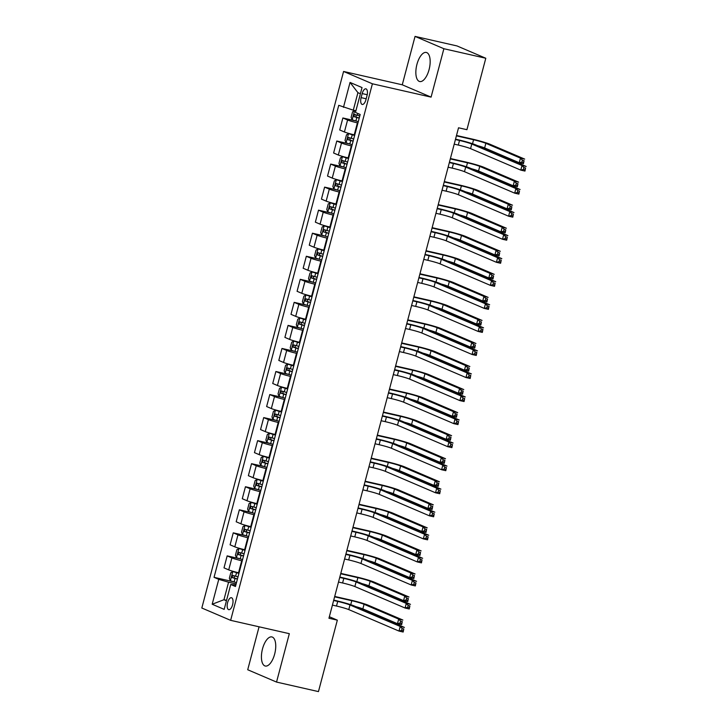 <?xml version="1.0" encoding="UTF-8"?>
<svg xmlns="http://www.w3.org/2000/svg" width="728" height="728" viewBox="0 0 728 728"><rect width="100%" height="100%" fill="white"/><g stroke="black" fill="none" stroke-linecap="round" stroke-linejoin="round"><path stroke-width="1.09" d="M274.656 654.081A14.915 6.525 -77.2 0 0 271.89 636.936A14.915 6.525 -77.2 0 0 262.508 648.885A14.915 6.525 -77.2 0 0 265.274 666.029A14.915 6.525 -77.2 0 0 274.656 654.081M429.083 69.588A14.915 6.525 -77.2 0 0 426.317 52.452A14.915 6.525 -77.2 0 0 416.935 64.392A14.915 6.525 -77.2 0 0 419.71 81.536A14.915 6.525 -77.2 0 0 429.083 69.588M232.587 604.759A6.115 2.675 -77.2 0 0 231.449 597.724A6.115 2.675 -77.2 0 0 227.6 602.629A6.115 2.675 -77.2 0 0 228.738 609.664A6.115 2.675 -77.2 0 0 232.587 604.759M259.068 626.799L247.72 669.751L276.54 682.072L318.454 691.6L337.337 620.156L329.347 616.734M343.58 71.462L201.82 608.016L230.639 620.338L372.399 83.793L343.58 71.462L402.266 84.803L431.085 97.124L443.88 48.721L415.051 36.4L402.266 84.803M415.051 36.4L456.975 45.928L485.794 58.249L443.88 48.721M485.794 58.249L466.921 129.693L458.531 127.791L328.947 618.245L337.337 620.156M362.18 93.584L361.115 97.634A5.924 2.594 -77.2 0 0 362.216 104.45A5.924 2.594 -77.2 0 0 365.938 99.7L367.012 95.65A5.924 2.594 -77.2 0 0 365.911 88.834A5.924 2.594 -77.2 0 0 362.18 93.584L367.221 94.722M360.406 93.739L357.921 92.674L353.289 110.183L338.757 105.314L214.041 577.331L232.86 581.608M343.47 107.335L350.041 82.437L362.034 87.569L355.464 112.458L360.178 114.478L235.463 586.495L230.749 584.475L224.169 609.372L212.176 604.24L218.755 579.351L214.041 577.331M276.54 682.072L289.325 633.679L230.639 620.338M431.085 97.124L372.399 83.793M230.749 584.475L235.854 585.012M226.563 600.318L223.951 599.717L226.444 600.791M355.901 110.783L353.289 110.183M357.93 122.968L357.412 122.85A7.644 0.546 -165.2 0 1 347.584 119.993L342.87 117.982L354.645 120.657M354.764 134.953L354.245 134.835A7.644 0.546 -165.2 0 1 344.417 131.977L339.703 129.966L342.87 117.982M351.842 146.019L351.324 145.9A7.644 0.546 -165.2 0 1 341.496 143.043L336.782 141.023L348.557 143.698M348.676 158.003L348.157 157.885A7.644 0.546 -165.2 0 1 338.329 155.028L333.615 153.007L336.782 141.023M345.755 169.06L345.227 168.942A7.644 0.546 -165.2 0 1 335.408 166.093L330.694 164.073L342.469 166.748M342.588 181.044L342.06 180.926A7.644 0.546 -165.2 0 1 332.241 178.078L327.527 176.058L330.694 164.073M339.658 192.11L339.139 191.992A7.644 0.546 -165.2 0 1 329.32 189.134L324.606 187.123L336.382 189.799M336.5 204.095L335.972 203.977A7.644 0.546 -165.2 0 1 326.153 201.119L321.439 199.108L324.606 187.123M333.57 215.16L333.051 215.042A7.644 0.546 -165.2 0 1 323.232 212.185L318.518 210.174L330.294 212.849M330.403 227.145L329.884 227.027A7.644 0.546 -165.2 0 1 320.065 224.169L315.351 222.158L318.518 210.174M327.482 238.211L326.963 238.092A7.644 0.546 -165.2 0 1 317.135 235.235L312.43 233.215L324.206 235.89M324.315 250.195L323.796 250.077A7.644 0.546 -165.2 0 1 313.968 247.22L309.264 245.2L312.43 233.215M321.394 261.252L320.875 261.134A7.644 0.546 -165.2 0 1 311.047 258.276L306.333 256.265L318.109 258.941M318.227 273.237L317.708 273.118A7.644 0.546 -165.2 0 1 307.88 270.261L303.166 268.25L306.333 256.265M315.306 284.302L314.778 284.184A7.644 0.546 -165.2 0 1 304.959 281.327L300.245 279.315L312.021 281.991M312.139 296.287L311.62 296.169A7.644 0.546 -165.2 0 1 301.792 293.311L297.079 291.3L300.245 279.315M309.218 307.353L308.69 307.234A7.644 0.546 -165.2 0 1 298.871 304.377L294.158 302.357L305.933 305.032M306.051 319.337L305.523 319.219A7.644 0.546 -165.2 0 1 295.704 316.361L290.991 314.341L294.158 302.357M303.121 330.394L302.602 330.275A7.644 0.546 -165.2 0 1 292.783 327.427L288.07 325.407L299.845 328.082M299.954 342.387L299.436 342.26A7.644 0.546 -165.2 0 1 289.617 339.412L284.903 337.392L288.07 325.407M297.033 353.444L296.514 353.326A7.644 0.546 -165.2 0 1 286.696 350.468L281.982 348.457L293.757 351.133M293.866 365.429L293.348 365.31A7.644 0.546 -165.2 0 1 283.529 362.453L278.815 360.442L281.982 348.457M290.945 376.494L290.426 376.376A7.644 0.546 -165.2 0 1 280.599 373.519L275.885 371.507L287.66 374.183M287.778 388.479L287.26 388.361A7.644 0.546 -165.2 0 1 277.432 385.503L272.727 383.492L275.885 371.507M284.857 399.545L284.339 399.426A7.644 0.546 -165.2 0 1 274.511 396.569L269.797 394.549L281.572 397.224M281.691 411.529L281.172 411.411A7.644 0.546 -165.2 0 1 271.344 408.554L266.63 406.533L269.797 394.549M278.769 422.586L278.242 422.468A7.644 0.546 -165.2 0 1 268.423 419.61L263.709 417.599L275.484 420.274M275.603 434.571L275.075 434.452A7.644 0.546 -165.2 0 1 265.256 431.604L260.542 429.584L263.709 417.599M272.681 445.636L272.154 445.518A7.644 0.546 -165.2 0 1 262.335 442.66L257.621 440.649L269.396 443.325M269.515 457.621L268.987 457.502A7.644 0.546 -165.2 0 1 259.168 454.645L254.454 452.634L257.621 440.649M266.584 468.686L266.066 468.568A7.644 0.546 -165.2 0 1 256.247 465.711L251.533 463.691L263.309 466.366M263.418 480.671L262.899 480.553A7.644 0.546 -165.2 0 1 253.08 477.695L248.366 475.684L251.533 463.691M260.497 491.737L259.978 491.618A7.644 0.546 -165.2 0 1 250.15 488.761L245.445 486.741L257.221 489.416M257.33 503.721L256.811 503.603A7.644 0.546 -165.2 0 1 246.992 500.746L242.278 498.725L245.445 486.741M254.409 514.778L253.89 514.66A7.644 0.546 -165.2 0 1 244.062 511.802L239.348 509.791L251.124 512.466M251.242 526.763L250.723 526.644A7.644 0.546 -165.2 0 1 240.895 523.787L236.181 521.776L239.348 509.791M248.321 537.828L247.802 537.71A7.644 0.546 -165.2 0 1 237.974 534.852L233.26 532.841L245.036 535.517M245.154 549.813L244.635 549.695A7.644 0.546 -165.2 0 1 234.807 546.837L230.094 544.826L233.26 532.841M242.233 560.879L241.705 560.76A7.644 0.546 -165.2 0 1 231.886 557.903L227.172 555.883L238.948 558.558M239.066 572.863L238.538 572.745A7.644 0.546 -165.2 0 1 228.719 569.888L224.006 567.867L227.172 555.883M236.145 583.92L228.574 582.209L223.951 599.717L212.176 604.24M218.755 579.351L228.574 582.209M357.921 92.674L350.041 82.437M454.217 144.144L458.294 145.072A9.564 0.682 -165.2 0 1 470.57 148.639L520.775 170.106L521.994 165.502L526.18 166.457L475.985 144.99A14.342 1.028 14.8 0 0 457.566 139.63L455.528 139.166M455.428 139.539L459.514 140.468A9.564 0.682 -165.2 0 1 471.79 144.035L521.994 165.502L523.896 167.604L523.414 169.442L525.088 169.824L525.57 167.986L523.896 167.604M525.57 167.986L524.97 171.062L520.775 170.106L523.414 169.442M524.97 171.062L525.088 169.824M355.874 110.893L354.627 110.611L352.589 111.784L351.124 117.317L352.197 119.829L358.276 121.658M354.627 110.611L355.837 111.047M477.65 145.7A9.564 0.682 -165.2 0 1 484.639 147.939L519.255 162.744L520.475 158.131L524.67 159.086L490.044 144.281A14.342 1.028 14.8 0 0 471.626 138.921L456.502 135.49M359.787 115.943L354.5 114.414L353.908 116.626L359.204 118.154M359.25 117.982L356.329 117.172L355.874 115.397M456.401 135.854L473.573 139.758A9.564 0.682 -165.2 0 1 485.849 143.325L520.475 158.131L522.385 160.233L521.894 162.08L523.569 162.462L524.06 160.615L522.385 160.233M524.06 160.615L523.45 163.691L519.255 162.744L521.894 162.08M523.45 163.691L523.569 162.462M448.12 167.194L452.206 168.123A9.564 0.682 -165.2 0 1 464.482 171.69L514.687 193.157L515.906 188.552L520.092 189.498L469.897 168.032A14.342 1.028 14.8 0 0 451.478 162.681L449.44 162.217M449.34 162.581L453.426 163.509A9.564 0.682 -165.2 0 1 465.702 167.085L515.906 188.552L517.808 190.654L517.317 192.492L519 192.874L519.483 191.027L517.808 190.654M519.483 191.027L518.873 194.112L514.687 193.157L517.317 192.492M518.873 194.112L519 192.874M442.033 190.245L446.118 191.173A9.564 0.682 -165.2 0 1 458.394 194.74L508.599 216.207L509.809 211.593L514.004 212.549L463.8 191.082A14.342 1.028 14.8 0 0 445.381 185.731L443.352 185.267M443.252 185.631L447.329 186.559A9.564 0.682 -165.2 0 1 459.614 190.126L509.809 211.593L511.72 213.695L511.229 215.543L512.903 215.925L513.395 214.078L511.72 213.695M513.395 214.078L512.785 217.162L508.599 216.207L511.229 215.543M512.785 217.162L512.903 215.925M435.945 213.286L440.021 214.214A9.564 0.682 -165.2 0 1 452.306 217.79L502.502 239.257L503.721 234.644L507.916 235.599L457.712 214.132A14.342 1.028 14.8 0 0 439.293 208.772L437.264 208.308M437.164 208.681L441.241 209.609A9.564 0.682 -165.2 0 1 453.526 213.177L503.721 234.644L505.632 236.746L505.141 238.593L506.815 238.966L507.307 237.128L505.632 236.746M507.307 237.128L506.697 240.204L502.502 239.257L505.141 238.593M506.697 240.204L506.815 238.966M354.673 135.317L348.539 133.661L346.492 134.835L345.036 140.368L346.109 142.879L352.188 144.708M348.539 133.661L354.618 135.49M471.553 168.75A9.564 0.682 -165.2 0 1 478.542 170.98L513.167 185.786L514.387 181.181L518.582 182.127L483.956 167.331A14.342 1.028 14.8 0 0 465.538 161.971L450.414 158.531M353.699 138.993L348.403 137.456L347.82 139.667L353.116 141.205M353.162 141.032L350.232 140.222L349.786 138.447M450.314 158.904L467.485 162.808A9.564 0.682 -165.2 0 1 479.761 166.375L514.387 181.181L516.288 183.283L515.806 185.121L517.481 185.504L517.972 183.665L516.288 183.283M517.972 183.665L517.362 186.741L513.167 185.786L515.806 185.121M517.362 186.741L517.481 185.504M348.576 158.367L342.451 156.702L340.404 157.885L338.948 163.418L340.012 165.929L346.1 167.758M342.451 156.702L348.53 158.54M465.465 191.792A9.564 0.682 -165.2 0 1 472.454 194.03L507.079 208.836L508.299 204.231L512.494 205.178L477.868 190.372A14.342 1.028 14.8 0 0 459.45 185.021L444.326 181.581M347.611 162.044L342.315 160.506L341.732 162.717L347.019 164.255M347.065 164.082L344.144 163.263L343.698 161.489M444.226 181.954L461.397 185.849A9.564 0.682 -165.2 0 1 473.673 189.426L508.299 204.231L510.201 206.324L509.718 208.172L511.393 208.554L511.875 206.707L510.201 206.324M511.875 206.707L511.274 209.791L507.079 208.836L509.718 208.172M511.274 209.791L511.393 208.554M342.488 181.409L336.363 179.752L334.316 180.935L332.86 186.459L333.925 188.971L340.003 190.8M336.363 179.752L342.442 181.581M459.377 214.842A9.564 0.682 -165.2 0 1 466.366 217.081L500.991 231.886L502.211 227.273L506.397 228.228L471.78 213.422A14.342 1.028 14.8 0 0 453.362 208.072L438.229 204.632M341.514 185.085L336.227 183.556L335.644 185.767L340.931 187.305M340.977 187.123L338.056 186.313L337.61 184.539M438.138 204.996L455.309 208.9A9.564 0.682 -165.2 0 1 467.585 212.467L502.211 227.273L504.113 229.375L503.621 231.222L505.305 231.604L505.787 229.757L504.113 229.375M505.787 229.757L505.177 232.833L500.991 231.886L503.621 231.222M505.177 232.833L505.305 231.604M429.857 236.336L433.934 237.264A9.564 0.682 -165.2 0 1 446.219 240.831L496.414 262.298L497.634 257.694L501.829 258.64L451.624 237.173A14.342 1.028 14.8 0 0 433.206 231.823L431.167 231.358M431.076 231.732L435.153 232.651A9.564 0.682 -165.2 0 1 447.429 236.227L497.634 257.694L499.535 259.796L499.053 261.634L500.728 262.016L501.219 260.178L499.535 259.796M501.219 260.178L500.609 263.254L496.414 262.298L499.053 261.634M500.609 263.254L500.728 262.016M336.4 204.459L330.221 202.83L328.228 203.977L326.763 209.509L327.837 212.021L333.915 213.85M330.275 202.803L336.354 204.632M453.289 237.892A9.564 0.682 -165.2 0 1 460.278 240.131L494.904 254.936L496.114 250.323L500.309 251.278L465.683 236.473A14.342 1.028 14.8 0 0 447.265 231.113L432.141 227.682M335.426 208.135L330.139 206.597L329.556 208.818L334.844 210.347M334.889 210.174L331.968 209.364L331.522 207.589M432.05 228.046L449.212 231.95A9.564 0.682 -165.2 0 1 461.497 235.517L496.114 250.323L498.025 252.425L497.533 254.272L499.217 254.645L499.699 252.807L498.025 252.425M499.699 252.807L499.09 255.883L494.904 254.936L497.533 254.272M499.09 255.883L499.217 254.645M423.769 259.386L427.846 260.315A9.564 0.682 -165.2 0 1 440.121 263.882L490.326 285.349L491.546 280.735L495.741 281.691L445.536 260.224A14.342 1.028 14.8 0 0 427.118 254.873L425.079 254.409M424.988 254.773L429.065 255.701A9.564 0.682 -165.2 0 1 441.341 259.277L491.546 280.735L493.447 282.837L492.965 284.684L494.64 285.067L495.122 283.219L493.447 282.837M495.122 283.219L494.521 286.304L490.326 285.349L492.965 284.684M494.521 286.304L494.64 285.067M417.672 282.437L421.758 283.356A9.564 0.682 -165.2 0 1 434.034 286.932L484.238 308.399L485.458 303.785L489.644 304.741L439.448 283.274A14.342 1.028 14.8 0 0 421.03 277.914L418.991 277.459M418.891 277.823L422.977 278.751A9.564 0.682 -165.2 0 1 435.253 282.318L485.458 303.785L487.36 305.887L486.868 307.735L488.552 308.117L489.034 306.27L487.36 305.887M489.034 306.27L488.433 309.345L484.238 308.399L486.868 307.735M488.433 309.345L488.552 308.117M411.584 305.478L415.67 306.406A9.564 0.682 -165.2 0 1 427.946 309.982L478.15 331.44L479.37 326.836L483.556 327.791L433.351 306.324A14.342 1.028 14.8 0 0 414.942 300.964L412.903 300.5M412.803 300.873L416.889 301.801A9.564 0.682 -165.2 0 1 429.165 305.369L479.37 326.836L481.272 328.938L480.78 330.776L482.464 331.158L482.946 329.32L481.272 328.938M482.946 329.32L482.336 332.396L478.15 331.44L480.78 330.776M482.336 332.396L482.464 331.158M405.496 328.528L409.582 329.456A9.564 0.682 -165.2 0 1 421.858 333.024L472.062 354.49L473.273 349.886L477.468 350.832L427.263 329.365A14.342 1.028 14.8 0 0 408.845 324.015L406.816 323.55M406.715 323.924L410.792 324.843A9.564 0.682 -165.2 0 1 423.077 328.419L473.273 349.886L475.184 351.988L474.692 353.826L476.367 354.208L476.858 352.361L475.184 351.988M476.858 352.361L476.249 355.446L472.062 354.49L474.692 353.826M476.249 355.446L476.367 354.208M399.408 351.579L403.485 352.507A9.564 0.682 -165.2 0 1 415.77 356.074L465.965 377.541L467.185 372.927L471.38 373.883L421.175 352.416A14.342 1.028 14.8 0 0 402.757 347.065L400.728 346.601M400.627 346.965L404.704 347.893A9.564 0.682 -165.2 0 1 416.98 351.46L467.185 372.927L469.096 375.029L468.605 376.876L470.279 377.259L470.77 375.411L469.096 375.029M470.77 375.411L470.161 378.496L465.965 377.541L468.605 376.876M470.161 378.496L470.279 377.259M330.312 227.509L324.133 225.88L322.14 227.027L320.675 232.56L321.749 235.071L327.827 236.9M324.188 225.853L330.266 227.682M447.201 260.933A9.564 0.682 -165.2 0 1 454.19 263.172L488.806 277.978L490.026 273.373L494.221 274.32L459.596 259.514A14.342 1.028 14.8 0 0 441.177 254.163L426.053 250.723M329.338 231.186L324.051 229.648L323.469 231.859L328.756 233.397M328.801 233.224L325.88 232.414L325.434 230.639M425.953 251.096L443.125 254.991A9.564 0.682 -165.2 0 1 455.409 258.567L490.026 273.373L491.937 275.475L491.445 277.313L493.12 277.696L493.611 275.857L491.937 275.475M493.611 275.857L493.002 278.933L488.806 277.978L491.445 277.313M493.002 278.933L493.12 277.696M324.224 250.55L318.091 248.894L316.052 250.077L314.587 255.61L315.661 258.112L321.74 259.951M318.091 248.894L324.178 250.732M441.113 283.984A9.564 0.682 -165.2 0 1 448.102 286.222L482.719 301.028L483.938 296.414L488.133 297.37L453.508 282.564A14.342 1.028 14.8 0 0 435.089 277.213L419.965 273.774M323.25 254.236L317.963 252.698L317.372 254.909L322.668 256.447M322.713 256.274L319.792 255.455L319.337 253.681M419.865 274.147L437.037 278.041A9.564 0.682 -165.2 0 1 449.312 281.618L483.938 296.414L485.84 298.516L485.358 300.364L487.032 300.746L487.523 298.899L485.84 298.516M487.523 298.899L486.914 301.984L482.719 301.028L485.358 300.364M486.914 301.984L487.032 300.746M318.127 273.601L312.003 271.944L309.955 273.118L308.499 278.651L309.573 281.163L315.652 282.992M312.003 271.944L318.081 273.774M435.016 307.034A9.564 0.682 -165.2 0 1 442.005 309.273L476.631 324.078L477.85 319.465L482.045 320.42L447.42 305.614A14.342 1.028 14.8 0 0 429.001 300.255L413.877 296.824M317.162 277.277L311.866 275.748L311.284 277.959L316.571 279.488M316.625 279.315L313.695 278.506L313.249 276.731M413.777 297.188L430.949 301.092A9.564 0.682 -165.2 0 1 443.225 304.659L477.85 319.465L479.752 321.567L479.27 323.414L480.944 323.796L481.435 321.949L479.752 321.567M481.435 321.949L480.826 325.025L476.631 324.078L479.27 323.414M480.826 325.025L480.944 323.796M312.039 296.651L305.915 294.995L303.867 296.169L302.411 301.701L303.476 304.213L309.564 306.042M305.915 294.995L311.994 296.824M428.929 330.084A9.564 0.682 -165.2 0 1 435.917 332.314L470.543 347.12L471.762 342.515L475.948 343.47L441.332 328.665A14.342 1.028 14.8 0 0 422.913 323.305L407.789 319.865M311.074 300.327L305.778 298.789L305.196 301.001L310.483 302.539M310.528 302.366L307.607 301.556L307.161 299.781M407.689 320.238L424.861 324.142A9.564 0.682 -165.2 0 1 437.137 327.709L471.762 342.515L473.664 344.617L473.182 346.455L474.856 346.837L475.339 344.999L473.664 344.617M475.339 344.999L474.738 348.075L470.543 347.12L473.182 346.455M474.738 348.075L474.856 346.837M305.951 319.701L299.827 318.036L297.779 319.219L296.314 324.752L297.388 327.263L303.467 329.092M299.827 318.036L305.906 319.874M422.841 353.126A9.564 0.682 -165.2 0 1 429.829 355.364L464.455 370.17L465.674 365.565L469.86 366.512L435.244 351.706A14.342 1.028 14.8 0 0 416.826 346.355L401.692 342.915M304.977 323.378L299.69 321.84L299.108 324.051L304.395 325.589M304.441 325.416L301.519 324.597L301.074 322.822M401.601 343.288L418.773 347.183A9.564 0.682 -165.2 0 1 431.049 350.76L465.674 365.565L467.576 367.667L467.085 369.506L468.768 369.888L469.251 368.04L467.576 367.667M469.251 368.04L468.641 371.125L464.455 370.17L467.085 369.506M468.641 371.125L468.768 369.888M393.32 374.629L397.397 375.548A9.564 0.682 -165.2 0 1 409.673 379.124L459.878 400.591L461.097 395.977L465.292 396.933L415.087 375.466A14.342 1.028 14.8 0 0 396.669 370.106L394.631 369.651M394.54 370.015L398.616 370.943A9.564 0.682 -165.2 0 1 410.892 374.511L461.097 395.977L462.999 398.079L462.517 399.927L464.191 400.309L464.682 398.462L462.999 398.079M464.682 398.462L464.073 401.538L459.878 400.591L462.517 399.927M464.073 401.538L464.191 400.309M299.863 342.742L293.684 341.114L291.691 342.269L290.226 347.793L291.3 350.305L297.379 352.143M293.739 341.086L299.818 342.915M416.753 376.176A9.564 0.682 -165.2 0 1 423.741 378.414L458.367 393.22L459.577 388.606L463.772 389.562L429.147 374.756A14.342 1.028 14.8 0 0 410.729 369.405L395.604 365.966M298.889 346.419L293.602 344.89L293.02 347.101L298.307 348.639M298.353 348.457L295.431 347.647L294.986 345.873M395.513 366.33L412.676 370.234A9.564 0.682 -165.2 0 1 424.961 373.801L459.577 388.606L461.488 390.709L460.997 392.556L462.68 392.938L463.163 391.091L461.488 390.709M463.163 391.091L462.553 394.176L458.367 393.22L460.997 392.556M462.553 394.176L462.68 392.938M387.232 397.67L391.309 398.598A9.564 0.682 -165.2 0 1 403.585 402.165L453.79 423.632L455.009 419.028L459.195 419.974L409 398.516A14.342 1.028 14.8 0 0 390.581 393.156L388.543 392.692M388.443 393.065L392.529 393.994A9.564 0.682 -165.2 0 1 404.804 397.561L455.009 419.028L456.911 421.13L456.429 422.968L458.103 423.35L458.585 421.512L456.911 421.13M458.585 421.512L457.985 424.588L453.79 423.632L456.429 422.968M457.985 424.588L458.103 423.35M293.775 365.793L287.596 364.164L285.604 365.31L284.138 370.843L285.212 373.355L291.291 375.184M287.651 364.137L293.73 365.966M410.665 399.226A9.564 0.682 -165.2 0 1 417.654 401.465L452.27 416.27L453.489 411.657L457.685 412.612L423.059 397.806A14.342 1.028 14.8 0 0 404.641 392.447L389.516 389.016M292.802 369.469L287.514 367.94L286.923 370.152L292.219 371.68M292.265 371.507L289.344 370.698L288.898 368.923M389.416 389.38L406.588 393.284A9.564 0.682 -165.2 0 1 418.873 396.851L453.489 411.657L455.4 413.759L454.909 415.606L456.583 415.979L457.075 414.141L455.4 413.759M457.075 414.141L456.465 417.217L452.27 416.27L454.909 415.606M456.465 417.217L456.583 415.979M381.135 420.72L385.221 421.649A9.564 0.682 -165.2 0 1 397.497 425.216L447.702 446.683L448.921 442.078L453.107 443.024L402.912 421.558A14.342 1.028 14.8 0 0 384.493 416.207L382.455 415.743M382.355 416.107L386.441 417.035A9.564 0.682 -165.2 0 1 398.716 420.611L448.921 442.078L450.823 444.171L450.332 446.018L452.015 446.401L452.498 444.553L450.823 444.171M452.498 444.553L451.888 447.638L447.702 446.683L450.332 446.018M451.888 447.638L452.015 446.401M287.687 388.843L281.554 387.187L279.516 388.361L278.05 393.894L279.124 396.405L285.203 398.234M281.554 387.187L287.642 389.016M404.568 422.267A9.564 0.682 -165.2 0 1 411.566 424.506L446.182 439.312L447.401 434.707L451.597 435.653L416.971 420.848A14.342 1.028 14.8 0 0 398.553 415.497L383.429 412.057M286.714 392.519L281.427 390.981L280.835 393.193L286.131 394.731M286.177 394.558L283.247 393.748L282.801 391.973M383.328 412.43L400.5 416.334A9.564 0.682 -165.2 0 1 412.776 419.901L447.401 434.707L449.303 436.809L448.821 438.647L450.496 439.029L450.987 437.191L449.303 436.809M450.987 437.191L450.377 440.267L446.182 439.312L448.821 438.647M450.377 440.267L450.496 439.029M375.047 443.771L379.133 444.699A9.564 0.682 -165.2 0 1 391.409 448.266L441.614 469.733L442.824 465.119L447.019 466.075L396.815 444.608A14.342 1.028 14.8 0 0 378.396 439.248L376.367 438.793M376.267 439.157L380.344 440.085A9.564 0.682 -165.2 0 1 392.629 443.652L442.824 465.119L444.735 467.221L444.244 469.069L445.927 469.451L446.41 467.604L444.735 467.221M446.41 467.604L445.8 470.679L441.614 469.733L444.244 469.069M445.8 470.679L445.927 469.451M281.59 411.893L275.466 410.228L273.419 411.411L271.963 416.944L273.036 419.446L279.115 421.284M275.466 410.228L281.545 412.066M398.48 445.318A9.564 0.682 -165.2 0 1 405.469 447.556L440.094 462.362L441.314 457.748L445.509 458.704L410.883 443.898A14.342 1.028 14.8 0 0 392.465 438.547L377.341 435.107M280.626 415.57L275.33 414.032L274.747 416.243L280.034 417.781M280.08 417.608L277.159 416.789L276.713 415.015M377.24 435.481L394.412 439.375A9.564 0.682 -165.2 0 1 406.688 442.952L441.314 457.748L443.216 459.85L442.733 461.698L444.408 462.08L444.899 460.233L443.216 459.85M444.899 460.233L444.289 463.317L440.094 462.362L442.733 461.698M444.289 463.317L444.408 462.08M368.959 466.812L373.036 467.74A9.564 0.682 -165.2 0 1 385.321 471.316L435.517 492.783L436.736 488.17L440.931 489.125L390.727 467.658A14.342 1.028 14.8 0 0 372.308 462.298L370.279 461.834M370.179 462.207L374.256 463.135A9.564 0.682 -165.2 0 1 386.541 466.703L436.736 488.17L438.647 490.272L438.156 492.119L439.83 492.492L440.322 490.654L438.647 490.272M440.322 490.654L439.712 493.73L435.517 492.783L438.156 492.119M439.712 493.73L439.83 492.492M275.502 434.935L269.378 433.278L267.331 434.452L265.875 439.985L266.939 442.497L273.027 444.326M269.378 433.278L275.457 435.107M392.392 468.368A9.564 0.682 -165.2 0 1 399.381 470.606L434.006 485.412L435.226 480.799L439.412 481.754L404.795 466.948A14.342 1.028 14.8 0 0 386.377 461.588L371.253 458.158M274.529 438.611L269.242 437.082L268.659 439.293L273.946 440.822M273.992 440.649L271.071 439.839L270.625 438.065M371.153 458.522L388.324 462.426A9.564 0.682 -165.2 0 1 400.6 465.993L435.226 480.799L437.128 482.901L436.645 484.748L438.32 485.13L438.802 483.283L437.128 482.901M438.802 483.283L438.201 486.359L434.006 485.412L436.645 484.748M438.201 486.359L438.32 485.13M362.872 489.862L366.948 490.79A9.564 0.682 -165.2 0 1 379.233 494.358L429.429 515.824L430.648 511.22L434.844 512.166L384.639 490.699A14.342 1.028 14.8 0 0 366.22 485.349L364.182 484.884M364.091 485.257L368.168 486.177A9.564 0.682 -165.2 0 1 380.444 489.753L430.648 511.22L432.55 513.322L432.068 515.16L433.742 515.542L434.234 513.704L432.55 513.322M434.234 513.704L433.624 516.78L429.429 515.824L432.068 515.16M433.624 516.78L433.742 515.542M269.415 457.985L263.236 456.356L261.243 457.502L259.778 463.035L260.851 465.547L266.93 467.376M263.29 456.329L269.369 458.158M386.304 491.418A9.564 0.682 -165.2 0 1 393.293 493.657L427.918 508.453L429.138 503.849L433.324 504.804L398.698 489.999A14.342 1.028 14.8 0 0 380.289 484.639L365.156 481.208M268.441 461.661L263.154 460.123L262.571 462.344L267.859 463.873M267.904 463.7L264.983 462.89L264.537 461.115M365.065 481.572L382.236 485.476A9.564 0.682 -165.2 0 1 394.512 489.043L429.138 503.849L431.04 505.951L430.548 507.789L432.232 508.171L432.714 506.333L431.04 505.951M432.714 506.333L432.104 509.409L427.918 508.453L430.548 507.789M432.104 509.409L432.232 508.171M356.784 512.912L360.861 513.841A9.564 0.682 -165.2 0 1 373.136 517.408L423.341 538.875L424.561 534.261L428.756 535.216L378.551 513.75A14.342 1.028 14.8 0 0 360.132 508.399L358.094 507.935M358.003 508.299L362.08 509.227A9.564 0.682 -165.2 0 1 374.356 512.794L424.561 534.261L426.462 536.363L425.98 538.21L427.654 538.593L428.146 536.745L426.462 536.363M428.146 536.745L427.536 539.83L423.341 538.875L425.98 538.21M427.536 539.83L427.654 538.593M350.696 535.963L354.773 536.882A9.564 0.682 -165.2 0 1 367.049 540.458L417.253 561.925L418.473 557.311L422.659 558.267L372.463 536.8A14.342 1.028 14.8 0 0 354.045 531.44L352.006 530.985M351.906 531.349L355.992 532.277A9.564 0.682 -165.2 0 1 368.268 535.844L418.473 557.311L420.375 559.413L419.892 561.261L421.567 561.643L422.049 559.796L420.375 559.413M422.049 559.796L421.448 562.871L417.253 561.925L419.892 561.261M421.448 562.871L421.567 561.643M344.599 559.004L348.685 559.932A9.564 0.682 -165.2 0 1 360.961 563.499L411.165 584.966L412.385 580.362L416.571 581.317L366.375 559.85A14.342 1.028 14.8 0 0 347.957 554.49L345.918 554.026M345.818 554.399L349.904 555.327A9.564 0.682 -165.2 0 1 362.18 558.895L412.385 580.362L414.287 582.464L413.795 584.302L415.479 584.684L415.961 582.846L414.287 582.464M415.961 582.846L415.351 585.922L411.165 584.966L413.795 584.302M415.351 585.922L415.479 584.684M338.511 582.054L342.597 582.982A9.564 0.682 -165.2 0 1 354.873 586.55L405.077 608.016L406.288 603.412L410.483 604.358L360.278 582.891A14.342 1.028 14.8 0 0 341.86 577.541L339.83 577.077M339.73 577.44L343.807 578.369A9.564 0.682 -165.2 0 1 356.092 581.945L406.288 603.412L408.199 605.514L407.707 607.352L409.382 607.734L409.873 605.887L408.199 605.514M409.873 605.887L409.263 608.972L405.077 608.016L407.707 607.352M409.263 608.972L409.382 607.734M332.423 605.105L336.5 606.033A9.564 0.682 -165.2 0 1 348.785 609.6L398.98 631.067L400.2 626.453L404.395 627.409L354.19 605.942A14.342 1.028 14.8 0 0 335.772 600.591L333.743 600.127M333.642 600.491L337.719 601.419A9.564 0.682 -165.2 0 1 350.004 604.986L400.2 626.453L402.111 628.555L401.619 630.403L403.294 630.785L403.785 628.937L402.111 628.555M403.785 628.937L403.175 632.022L398.98 631.067L401.619 630.403M403.175 632.022L403.294 630.785M263.327 481.035L257.148 479.406L255.155 480.553L253.69 486.086L254.764 488.597L260.842 490.426M257.202 479.379L263.281 481.208M380.216 514.459A9.564 0.682 -165.2 0 1 387.205 516.698L421.831 531.504L423.041 526.899L427.236 527.846L392.61 513.04A14.342 1.028 14.8 0 0 374.192 507.689L359.068 504.249M262.353 484.712L257.066 483.174L256.484 485.385L261.771 486.923M261.816 486.75L258.895 485.931L258.449 484.156M358.968 504.622L376.139 508.517A9.564 0.682 -165.2 0 1 388.424 512.093L423.041 526.899L424.952 529.001L424.46 530.839L426.135 531.222L426.626 529.374L424.952 529.001M426.626 529.374L426.017 532.459L421.831 531.504L424.46 530.839M426.017 532.459L426.135 531.222M257.239 504.076L251.06 502.447L249.067 503.603L247.602 509.127L248.676 511.638L254.755 513.477M251.114 502.42L257.193 504.249M374.128 537.51A9.564 0.682 -165.2 0 1 381.117 539.748L415.734 554.554L416.953 549.94L421.148 550.896L386.523 536.09A14.342 1.028 14.8 0 0 368.104 530.739L352.98 527.3M256.265 507.753L250.978 506.224L250.386 508.435L255.683 509.973M255.728 509.8L252.807 508.981L252.361 507.207M352.88 527.663L370.051 531.567A9.564 0.682 -165.2 0 1 382.327 535.135L416.953 549.94L418.864 552.042L418.373 553.89L420.047 554.272L420.538 552.425L418.864 552.042M420.538 552.425L419.929 555.51L415.734 554.554L418.373 553.89M419.929 555.51L420.047 554.272M251.151 527.127L245.018 525.47L242.979 526.644L241.514 532.177L242.588 534.689L248.667 536.518M245.018 525.47L251.105 527.3M368.031 560.56A9.564 0.682 -165.2 0 1 375.02 562.799L409.646 577.604L410.865 572.991L415.06 573.946L380.435 559.14A14.342 1.028 14.8 0 0 362.016 553.78L346.892 550.35M250.177 530.803L244.89 529.274L244.299 531.486L249.595 533.014M249.64 532.841L246.71 532.032L246.264 530.257M346.792 550.714L363.964 554.618A9.564 0.682 -165.2 0 1 376.24 558.185L410.865 572.991L412.767 575.093L412.285 576.94L413.959 577.322L414.45 575.475L412.767 575.093M414.45 575.475L413.841 578.551L409.646 577.604L412.285 576.94M413.841 578.551L413.959 577.322M245.054 550.177L238.93 548.521L236.882 549.695L235.426 555.227L236.5 557.739L242.579 559.568M238.93 548.521L245.008 550.35M361.943 583.601A9.564 0.682 -165.2 0 1 368.932 585.84L403.558 600.645L404.777 596.041L408.972 596.987L374.347 582.191A14.342 1.028 14.8 0 0 355.928 576.831L340.804 573.391M244.089 553.853L238.793 552.315L238.211 554.527L243.498 556.065M243.543 555.892L240.622 555.082L240.176 553.307M340.704 573.764L357.876 577.668A9.564 0.682 -165.2 0 1 370.152 581.235L404.777 596.041L406.679 598.143L406.197 599.981L407.871 600.363L408.353 598.525L406.679 598.143M408.353 598.525L407.753 601.601L403.558 600.645L406.197 599.981M407.753 601.601L407.871 600.363M238.966 573.227L232.842 571.562L230.794 572.745L229.338 578.278L230.403 580.78L236.491 582.618M232.842 571.562L238.921 573.4M355.856 606.652A9.564 0.682 -165.2 0 1 362.844 608.89L397.47 623.696L398.689 619.091L402.875 620.038L368.259 605.232A14.342 1.028 14.8 0 0 349.84 599.881L334.707 596.441M237.992 576.904L232.705 575.366L232.123 577.577L237.41 579.115M237.455 578.942L234.534 578.123L234.088 576.349M334.616 596.814L351.788 600.709A9.564 0.682 -165.2 0 1 364.064 604.285L398.689 619.091L400.591 621.184L400.109 623.032L401.783 623.414L402.266 621.566L400.591 621.184M402.266 621.566L401.665 624.651L397.47 623.696L400.109 623.032M401.665 624.651L401.783 623.414M354.245 134.835L357.412 122.85M348.157 157.885L351.324 145.9M342.06 180.926L345.227 168.942M335.972 203.977L339.139 191.992M329.884 227.027L333.051 215.042M323.796 250.077L326.963 238.092M317.708 273.118L320.875 261.134M311.62 296.169L314.778 284.184M305.523 319.219L308.69 307.234M299.436 342.26L302.602 330.275M293.348 365.31L296.514 353.326M287.26 388.361L290.426 376.376M281.172 411.411L284.339 399.426M275.075 434.452L278.242 422.468M268.987 457.502L272.154 445.518M262.899 480.553L266.066 468.568M256.811 503.603L259.978 491.618M250.723 526.644L253.89 514.66M244.635 549.695L247.802 537.71M238.538 572.745L241.705 560.76M344.417 131.977L347.584 119.993M338.329 155.028L341.496 143.043M332.241 178.078L335.408 166.093M326.153 201.119L329.32 189.134M320.065 224.169L323.232 212.185M313.968 247.22L317.135 235.235M307.88 270.261L311.047 258.276M301.792 293.311L304.959 281.327M295.704 316.361L298.871 304.377M289.617 339.412L292.783 327.427M283.529 362.453L286.696 350.468M277.432 385.503L280.599 373.519M271.344 408.554L274.511 396.569M265.256 431.604L268.423 419.61M259.168 454.645L262.335 442.66M253.08 477.695L256.247 465.711M246.992 500.746L250.15 488.761M240.895 523.787L244.062 511.802M234.807 546.837L237.974 534.852M228.719 569.888L231.886 557.903M366.184 98.79L361.115 97.634M459.514 140.468L458.294 145.072M471.79 144.035L470.57 148.639M354.582 110.638L352.17 119.765M356.811 117.499L355.892 121.003M357.876 113.495L357.393 115.288M473.573 139.758L472.527 143.725M485.849 143.325L484.639 147.939M356.329 117.172L353.908 116.626M453.426 163.509L452.206 168.123M465.702 167.085L464.482 171.69M447.329 186.559L446.118 191.173M459.614 190.126L458.394 194.74M441.241 209.609L440.021 214.214M453.526 213.177L452.306 217.79M348.494 133.688L346.082 142.815M350.723 140.549L349.795 144.053M352.234 134.835L351.305 138.338M467.485 162.808L466.439 166.776M479.761 166.375L478.542 170.98M350.232 140.222L347.82 139.667M342.397 156.738L339.985 165.866M344.635 163.6L343.707 167.103M346.146 157.885L345.218 161.388M461.397 185.849L460.351 189.817M473.673 189.426L472.454 194.03M344.144 163.263L341.732 162.717M336.309 179.78L333.897 188.907M338.547 186.65L337.619 190.154M340.058 180.926L339.13 184.43M455.309 208.9L454.254 212.867M467.585 212.467L466.366 217.081M338.056 186.313L335.644 185.767M435.153 232.651L433.934 237.264M447.429 236.227L446.219 240.831M330.221 202.83L327.809 211.957M332.459 209.691L331.531 213.195M333.97 203.977L333.042 207.48M449.212 231.95L448.166 235.918M461.497 235.517L460.278 240.131M331.968 209.364L329.556 208.818M429.065 255.701L427.846 260.315M441.341 259.277L440.121 263.882M422.977 278.751L421.758 283.356M435.253 282.318L434.034 286.932M416.889 301.801L415.67 306.406M429.165 305.369L427.946 309.982M410.792 324.843L409.582 329.456M423.077 328.419L421.858 333.024M404.704 347.893L403.485 352.507M416.98 351.46L415.77 356.074M324.133 225.88L321.721 235.008M326.362 232.742L325.443 236.245M327.873 227.027L326.954 230.53M443.125 254.991L442.078 258.968M455.409 258.567L454.19 263.172M325.88 232.414L323.469 231.859M318.045 248.931L315.634 258.049M320.274 255.792L319.346 259.295M321.785 250.077L320.857 253.581M437.037 278.041L435.99 282.009M449.312 281.618L448.102 286.222M319.792 255.455L317.372 254.909M311.957 271.972L309.546 281.099M314.187 278.833L313.258 282.337M315.697 273.118L314.769 276.622M430.949 301.092L429.902 305.059M443.225 304.659L442.005 309.273M313.695 278.506L311.284 277.959M305.86 295.022L303.449 304.149M308.099 301.883L307.171 305.387M309.609 296.169L308.681 299.672M424.861 324.142L423.805 328.11M437.137 327.709L435.917 332.314M307.607 301.556L305.196 301.001M299.772 318.072L297.361 327.2M302.011 324.934L301.083 328.437M303.521 319.219L302.593 322.722M418.773 347.183L417.717 351.16M431.049 350.76L429.829 355.364M301.519 324.597L299.108 324.051M398.616 370.943L397.397 375.548M410.892 374.511L409.673 379.124M293.684 341.114L291.273 350.241M295.923 347.984L294.995 351.488M297.424 342.269L296.505 345.773M412.676 370.234L411.629 374.201M424.961 373.801L423.741 378.414M295.431 347.647L293.02 347.101M392.529 393.994L391.309 398.598M404.804 397.561L403.585 402.165M287.596 364.164L285.185 373.291M289.826 371.025L288.907 374.529M291.337 365.31L290.417 368.814M406.588 393.284L405.541 397.251M418.873 396.851L417.654 401.465M289.344 370.698L286.923 370.152M386.441 417.035L385.221 421.649M398.716 420.611L397.497 425.216M281.509 387.214L279.097 396.341M283.738 394.076L282.81 397.579M285.249 388.361L284.32 391.864M400.5 416.334L399.454 420.302M412.776 419.901L411.566 424.506M283.247 393.748L280.835 393.193M380.344 440.085L379.133 444.699M392.629 443.652L391.409 448.266M275.421 410.264L273.009 419.392M277.65 417.126L276.722 420.629M279.161 411.411L278.233 414.914M394.412 439.375L393.366 443.343M406.688 442.952L405.469 447.556M277.159 416.789L274.747 416.243M374.256 463.135L373.036 467.74M386.541 466.703L385.321 471.316M269.324 433.306L266.912 442.433M271.562 440.176L270.634 443.68M273.073 434.452L272.145 437.956M388.324 462.426L387.269 466.393M400.6 465.993L399.381 470.606M271.071 439.839L268.659 439.293M368.168 486.177L366.948 490.79M380.444 489.753L379.233 494.358M263.236 456.356L260.824 465.483M265.474 463.217L264.546 466.721M266.985 457.502L266.057 461.006M382.236 485.476L381.181 489.444M394.512 489.043L393.293 493.657M264.983 462.89L262.571 462.344M362.08 509.227L360.861 513.841M374.356 512.794L373.136 517.408M355.992 532.277L354.773 536.882M368.268 535.844L367.049 540.458M349.904 555.327L348.685 559.932M362.18 558.895L360.961 563.499M343.807 578.369L342.597 582.982M356.092 581.945L354.873 586.55M337.719 601.419L336.5 606.033M350.004 604.986L348.785 609.6M257.148 479.406L254.736 488.534M259.377 486.268L258.458 489.771M260.888 480.553L259.969 484.056M376.139 508.517L375.093 512.494M388.424 512.093L387.205 516.698M258.895 485.931L256.484 485.385M251.06 502.447L248.648 511.575M253.289 509.318L252.37 512.821M254.8 503.603L253.881 507.107M370.051 531.567L369.005 535.535M382.327 535.135L381.117 539.748M252.807 508.981L250.386 508.435M244.972 525.498L242.561 534.625M247.201 532.359L246.273 535.863M248.712 526.644L247.784 530.148M363.964 554.618L362.917 558.585M376.24 558.185L375.02 562.799M246.71 532.032L244.299 531.486M238.875 548.548L236.464 557.675M241.114 555.409L240.185 558.913M242.624 549.695L241.696 553.198M357.876 577.668L356.829 581.636M370.152 581.235L368.932 585.84M240.622 555.082L238.211 554.527M232.787 571.598L230.376 580.726M235.026 578.46L234.097 581.963M236.536 572.745L235.608 576.248M351.788 600.709L350.732 604.677M364.064 604.285L362.844 608.89M234.534 578.123L232.123 577.577"/></g></svg>
